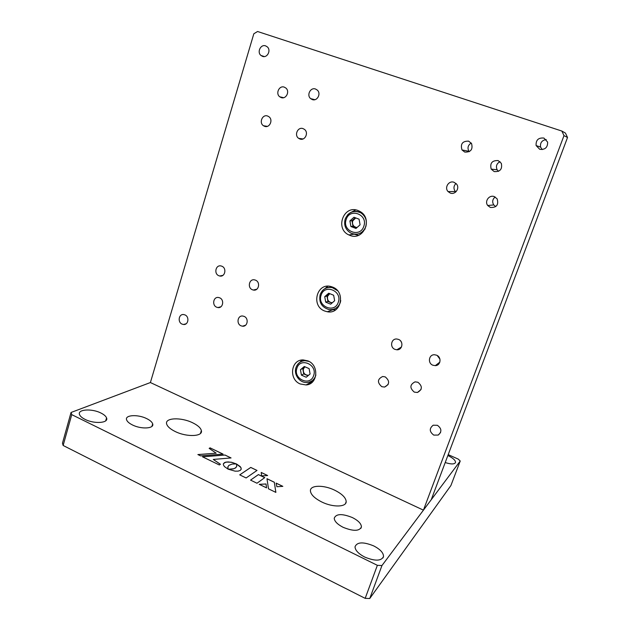 <?xml version="1.0" encoding="UTF-8"?>
<svg xmlns="http://www.w3.org/2000/svg" width="630" height="630" viewBox="0 0 630 630"><rect width="100%" height="100%" fill="white"/><g stroke="black" fill="none" stroke-linecap="round" stroke-linejoin="round"><path stroke-width="0.94" d="M146.703 418.619C137.962 414.162 124.614 414.879 126.606 419.856C127.236 421.627 129.189 423.321 132.45 424.951C141.317 429.487 154.531 428.668 152.673 423.864C152.066 422.029 150.074 420.281 146.703 418.619M100.942 413.036C91.799 408.295 77.025 409.295 79.569 414.674C80.27 416.32 82.089 417.879 85.042 419.367C94.343 424.21 108.959 423.077 106.557 417.895C105.887 416.186 104.013 414.564 100.942 413.036M373.748 545.927C363.242 541.65 356.997 541.934 355.021 546.785C355.186 550.305 358.415 553.731 364.699 557.062C375.149 561.33 381.426 561.133 383.528 556.471C383.481 552.817 380.221 549.297 373.748 545.927M352.398 517.569C342.082 513.45 336.026 513.678 334.223 518.254C334.475 521.349 337.452 524.373 343.145 527.326C353.422 531.437 359.517 531.279 361.431 526.853C361.258 523.656 358.242 520.561 352.398 517.569M192.67 422.793C181.212 417.06 164.564 417.666 166.659 424.014C167.438 426.581 170.273 429.069 175.148 431.495C186.787 437.362 203.246 436.598 201.364 430.55C200.647 427.865 197.749 425.274 192.67 422.793M334.648 490.179C323.576 484.714 309.897 484.998 310.409 490.92C310.85 494.66 314.63 498.346 321.757 501.976C332.9 507.536 346.445 507.197 346.193 501.582C345.87 497.676 342.019 493.873 334.648 490.179M377.362 565.323L381.953 565.551L369.763 598.5L365.18 598.358L377.362 565.323L71.749 414.642L63.142 445.473L365.18 598.358M63.142 445.473L62.472 443.181L71.048 412.477L71.749 414.642M150.397 382.544L423.439 510.142L431.219 499.748L567.528 137.498L563.992 135.623L561.85 131.048L257.568 31.5L253.827 33.768L150.397 382.544L71.048 412.477M369.763 598.5L450.923 485.509L460.231 461.01L458.238 459.097L448.198 454.624M381.953 565.551L460.231 461.01M445.213 462.554C451.143 464.404 454.584 464.373 455.529 462.459C455.569 460.357 453.009 458.034 447.867 455.506M282.775 486.352L276.145 483.155M276.137 483.115L276.893 486.73L282.846 486.352L276.137 483.115M241.14 469.421L241.046 467.822L240.132 466.507L236.415 463.924L236.77 466.326L235.384 468.043L233.187 468.933L228.265 469.208L235.092 471.153L238.101 471.13L240.306 470.389L241.235 469.082L240.802 467.421L236.439 463.971M236.77 466.326L235.833 467.688L233.785 468.744L228.336 469.248M213.263 459.443L231.06 457.939L224.973 455.017L202.498 456.805L219.311 464.956L220.445 464.255L213.263 459.443M223.067 454.104L210.066 447.851L209.16 448.371L216.169 453.183L197.875 454.561L200.568 455.868L223.067 454.104M256.985 483.234L264.742 477.627L258.41 474.579L250.559 480.115L256.985 483.234M267.655 475.54L261.214 472.445L261.631 475.902L267.655 475.54M266.978 478.705L268.49 488.817L275.869 492.392L274.334 482.249L266.978 478.705M266.537 487.864L266.049 483.982L259.221 484.32L266.537 487.864L266.041 484.013L259.276 484.344M228.855 465.381L232.084 464.066L236.337 463.908L231.257 462.207L225.934 462.066L223.453 463.617L223.359 464.783L224.39 466.547L228.17 469.185L227.8 467.09L228.855 465.381M246.125 477.965L257.016 470.429L250.756 467.421L239.723 474.863L246.125 477.965M256.993 470.452L250.748 467.452L239.746 474.87M236.25 463.901L232.1 462.428L227.997 461.908L224.8 462.452L223.445 463.641M228.139 469.169L227.887 466.759M275.853 492.384L274.318 482.281L266.978 478.745M267.593 475.548L261.214 472.484M264.71 477.65L258.402 474.61L250.575 480.123M223.004 454.104L210.058 447.883L209.176 448.387M216.121 453.19L197.93 454.584M220.413 464.278L213.302 459.475M230.997 457.947L224.965 455.049L202.553 456.829M307.96 360.903L303.156 359.919C290.832 359.494 288.493 379.425 300.258 383.977L306.078 384.946C317.811 384.426 319.363 365.211 307.96 360.903M301.857 360.014L300.061 362.187M332.569 287.075L331.049 286.571C316.827 282.279 310.684 305.928 324.6 310.992L327.277 311.755C341.05 314.709 346.043 291.84 332.569 287.075M327.852 286.201L325.001 288.635M358.092 210.546C343.697 204.482 334.664 228.816 348.902 234.943L349.823 235.336C363.408 241.369 373.33 218.736 360.116 211.53L358.092 210.546M355.674 209.908L351.477 212.152M354.013 234.139L358.439 235.336M265.632 45.88C260.757 43.974 256.764 52.125 260.922 55.44L262.489 56.353C267.285 58.267 271.357 50.282 267.301 46.872L265.632 45.88M284.319 87.153C279.279 85.129 275.286 93.539 279.72 96.776L281.122 97.563C286.075 99.587 290.154 91.358 285.831 88.019L284.319 87.153M219.618 297.801L218.555 297.502C213.357 296.447 211.688 305.353 216.72 307.235L217.909 307.558C223.052 308.48 224.611 299.652 219.618 297.801M184.921 314.898L183.637 314.559C178.699 313.819 177.392 322.316 182.149 324.143L183.535 324.489C188.417 325.127 189.646 316.693 184.921 314.898M437.385 425.297L433.196 425.211C429.148 428.424 429.329 431.715 433.747 435.102L438.228 435.07C442 431.778 441.724 428.518 437.385 425.297M417.895 382.245L415.052 381.851C409.791 384.591 409.547 388.017 414.312 392.128L417.462 392.474C422.462 389.584 422.604 386.174 417.895 382.245M498.165 160.587C492.062 160.327 489.738 163.162 491.195 169.1L494.188 171.581C500.118 171.943 502.496 169.194 501.322 163.335L498.165 160.587M500.023 161.666C496.621 163.548 495.652 166.249 497.125 169.777L498.495 171.344M543.91 138.057C538.366 137.553 535.768 140.057 536.114 145.569L539.737 149.31C545.092 149.885 547.73 147.483 547.635 142.096L543.91 138.057M546.257 139.545C541.894 140.277 540.005 142.79 540.579 147.081L542.17 149.586M303.101 128.646C297.864 126.496 293.887 135.245 298.675 138.356L299.849 138.986C304.991 141.136 309.062 132.591 304.408 129.363L303.101 128.646M255.465 280.145L254.693 279.901C249.204 278.428 247.078 287.815 252.441 289.776L253.355 290.044C258.78 291.359 260.781 282.067 255.465 280.145M398.507 339.412L396.916 339.027C391.159 338.279 389.474 347.374 394.986 349.374L396.868 349.792C402.483 350.241 403.901 341.358 398.507 339.412M400.774 341.145L401.57 342.5M454.072 182.306C448.875 180.172 444.095 187.653 448.103 191.599L450.277 193.048C455.317 195.158 460.176 188.039 456.451 183.968L454.072 182.306M455.978 183.472C453.521 186.015 453.324 188.693 455.388 191.504L455.829 191.929M315.551 89.035C310.527 87.034 306.353 95.177 310.621 98.611L312.244 99.564C317.173 101.572 321.434 93.626 317.292 90.09L315.551 89.035M244.07 316.378L242.794 316.039C237.589 315.197 236.093 323.954 241.101 325.836L242.518 326.198C247.653 326.891 249.039 318.229 244.07 316.378M468.633 141.144C462.444 141.018 460.231 143.955 462.01 149.956L464.759 152.09C470.807 152.31 473.067 149.444 471.547 143.498L468.633 141.144M471.232 143.026C467.988 145.12 467.208 147.877 468.885 151.279L469.208 151.712M385.253 376.905L382.717 376.496C377.37 379.079 377.063 382.481 381.788 386.686L384.584 387.072C389.71 384.355 389.939 380.961 385.253 376.905M267.655 116.046C262.474 113.92 258.678 122.795 263.49 125.756L264.529 126.291C269.624 128.425 273.514 119.724 268.813 116.66L267.655 116.046M221.807 266.199L221.138 265.986C215.751 264.442 213.609 273.822 218.893 275.743L219.689 275.995C225.028 277.397 227.052 268.096 221.807 266.199M436.535 355.17L434.464 354.745C428.778 354.438 427.447 363.25 432.873 365.219L435.306 365.636C440.795 365.589 441.803 357.068 436.535 355.17M437.188 355.485L439.945 359.139M494.298 196.607C489.258 194.536 484.289 201.309 487.73 205.506L490.353 207.451C496.582 207.743 498.85 204.868 497.133 198.844L494.298 196.607M495.148 196.993C492.455 199.277 491.991 201.923 493.755 204.931L495.763 206.593M423.439 510.142L563.992 135.623M561.85 131.048L565.457 133.088L567.528 137.498M364.754 229.005L365.195 228.95M363.652 214.696L363.211 214.728M331.994 309.621L335.625 309.858M310.031 381.851L312.771 381.67M326.253 287.367L325.993 288.146M302.148 359.982L301.699 361.336M308.55 375.307C304.636 375.086 302.928 372.944 303.416 368.889L304.936 366.786L300.439 369.763L304.282 366.502L309.117 368.621L310.094 374L306.235 377.252L301.416 375.126L300.439 369.763M297.604 364.471C299.463 362.053 301.92 360.785 304.967 360.659L309.07 361.455M315.874 374.952L315.614 375.874C314.149 379.725 311.448 381.922 307.511 382.449C300.069 383.528 293.375 374.685 296.013 367.518C297.588 363.313 300.573 361.029 304.967 360.659M307.968 375.795L303.739 373.936L301.416 375.126M303.739 373.936L302.77 368.605M332.325 302.746C328.6 302.282 327.025 300.108 327.6 296.242L329.781 293.667M322.024 291.147C324.757 287.941 328.191 286.768 332.317 287.634L337.475 290.635M340.743 300.573L340.255 302.636C338.129 307.771 334.388 310.078 329.025 309.566C321.647 307.314 318.685 302.321 320.158 294.58C322.442 289.075 326.498 286.76 332.317 287.634M334.64 300.738L330.663 304.188L325.718 302.148L324.726 296.675L328.687 293.218L333.656 295.25L334.64 300.738M331.955 303.069L327.923 301.416L326.946 295.974L324.726 296.675M326.946 295.974L329.648 293.611M327.923 301.416L325.718 302.148M357.029 227.532C353.485 226.879 352.028 224.689 352.666 220.973L355.737 217.925M347.445 215.035C351.367 211.034 355.824 210.294 360.817 212.806C365.66 216.208 367.322 220.854 365.802 226.729C362.683 233.423 357.761 235.573 351.044 233.195C345.602 229.989 343.649 225.257 345.185 218.988C348.516 211.956 353.721 209.892 360.817 212.806M360.077 224.808L355.981 228.462L350.902 226.516L349.902 220.925L353.981 217.255L359.084 219.193L360.077 224.808M356.8 227.729L352.981 226.272L351.989 220.713L349.902 220.925M351.989 220.713L355.288 217.752M352.981 226.272L350.902 226.516M313.645 375.559C317.772 364.597 300.156 356.958 296.927 368.219C292.848 379.063 310.291 386.812 313.645 375.559M338.286 302.235C342.555 290.863 324.466 283.539 321.119 295.194C316.898 306.44 334.806 313.89 338.286 302.235M363.825 226.233C368.251 214.42 349.674 207.451 346.193 219.516C341.822 231.186 360.21 238.298 363.825 226.233M345.492 503.551L346.193 501.582M200.466 433.44L201.364 430.55M360.895 528.342L361.431 526.853M383.001 557.904L383.528 556.471M105.714 420.793L106.557 417.895M151.917 426.376L152.673 423.864M354.091 234.179L348.902 234.943M264.301 56.558L260.922 55.44M283.579 97.705L279.72 96.776M497.125 169.777L491.195 169.1M540.579 147.081L536.114 145.569M303.038 138.962L298.675 138.356M455.388 191.504L448.103 191.599M314.85 99.69L310.621 98.611M468.885 151.279L462.01 149.956M267.325 126.354L263.49 125.756M493.755 204.931L487.73 205.506M439.85 362.132L435.306 365.636M222.894 275.365L219.689 275.995M388.119 384.56L384.584 387.072M245.621 325.182L242.518 326.198M401.467 347.012L396.868 349.792M256.859 289.186L253.355 290.044M421.029 389.529L417.462 392.474M440.583 432.503L438.228 435.07M186.133 323.757L183.535 324.489M220.909 306.763L217.909 307.558M332.734 309.763L327.277 311.755M311.787 381.819L306.078 384.946"/></g></svg>
